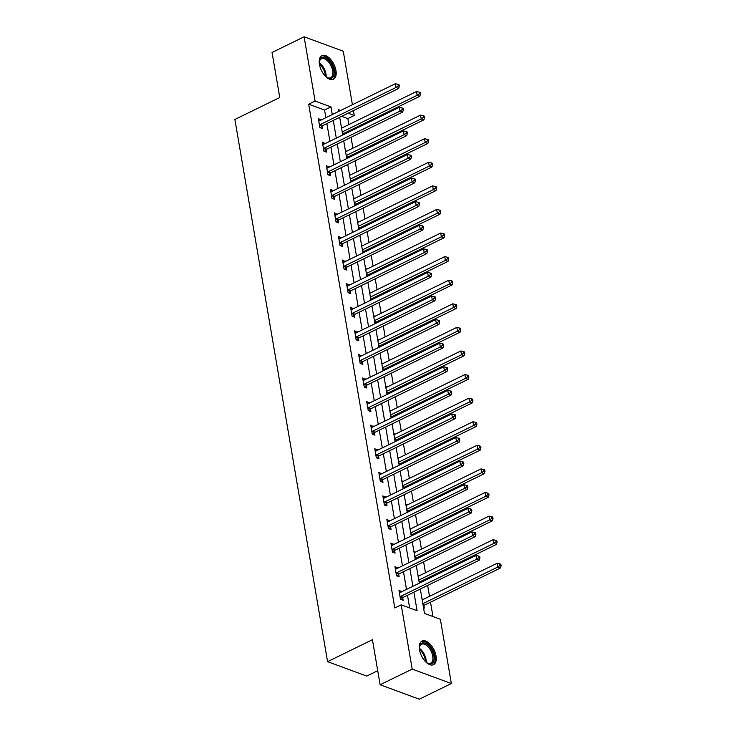 <?xml version="1.0" encoding="UTF-8"?>
<svg xmlns="http://www.w3.org/2000/svg" width="736" height="736" viewBox="0 0 736 736"><rect width="100%" height="100%" fill="white"/><g stroke="black" fill="none" stroke-linecap="round" stroke-linejoin="round"><path stroke-width="1.1" d="M419.511 649.842A13.119 6.955 -116.1 0 1 422.004 641.093A13.119 6.955 -116.1 0 1 436.025 655.923A13.119 6.955 -116.1 0 1 433.532 664.672A13.119 6.955 -116.1 0 1 419.511 649.842M319.442 64.409A13.119 6.955 -116.1 0 1 321.936 55.66A13.119 6.955 -116.1 0 1 335.956 70.49A13.119 6.955 -116.1 0 1 333.463 79.24A13.119 6.955 -116.1 0 1 319.442 64.409M377.734 670.698L366.73 676.08L327.566 661.655L234.885 119.462L279.763 97.52L272.053 52.468L304.106 36.8L343.27 51.226L352.415 104.714M353.418 110.584L354.255 115.488L348.064 113.206M348.864 124.596L347.843 118.616L354.255 115.488M432.961 616.547L430.505 602.195M429.502 596.326L427.644 585.451M426.641 579.582L426.475 578.616M425.472 572.737L423.614 561.862M422.611 555.993L422.446 555.027M421.443 549.157L419.575 538.283M418.572 532.404L418.407 531.438M417.404 525.568L415.546 514.694M414.543 508.815L414.377 507.849M413.374 501.98L411.516 491.105M410.513 485.236L410.348 484.27M409.345 478.391L407.486 467.516M406.484 461.647L406.318 460.681M405.315 454.802L403.457 443.937M402.445 438.058L402.279 437.092M401.276 431.222L399.418 420.348M398.415 414.469L398.25 413.503M397.247 407.634L395.388 396.759M394.386 390.89L394.22 389.914M393.217 384.045L391.359 373.17M390.356 367.301L390.19 366.335M389.188 360.456L387.329 349.582M386.317 343.712L386.161 342.746M385.149 336.876L383.29 326.002M382.288 320.123L382.122 319.157M381.119 313.288L379.261 302.413M378.258 296.534L378.092 295.568M377.09 289.699L375.231 278.824M374.228 272.955L374.063 271.989M373.06 266.11L371.202 255.236M370.199 249.366L370.033 248.4M369.021 242.521L367.163 231.656M366.16 225.777L365.994 224.811M364.992 218.942L363.133 208.067M362.13 202.188L361.965 201.222M360.962 195.353L359.104 184.478M358.101 178.609L357.935 177.643M356.932 171.764L355.074 160.89M354.071 155.02L353.906 154.054M352.903 148.175L351.044 137.301M350.032 131.431L349.867 130.465M420.32 589.03L424.497 613.428L440.367 619.27L451.352 683.532L412.188 669.107L401.203 604.845L417.082 610.696L413.917 592.167M412.188 669.107L380.135 684.774L419.299 699.2L451.352 683.532M347.843 118.616L341.651 116.334M341.348 126.988L342.231 127.834M343.399 134.679L343.27 133.906M345.377 150.576L346.26 151.423M347.429 158.258L347.3 157.495M349.407 174.165L350.29 175.012M351.468 181.847L351.33 181.084M353.436 197.754L354.329 198.591M355.497 205.436L355.359 204.663M357.475 221.343L358.358 222.18M359.527 229.025L359.398 228.252M361.505 244.922L362.388 245.769M363.556 252.614L363.428 251.841M365.534 268.511L366.418 269.358M367.586 276.193L367.457 275.43M369.564 292.1L370.456 292.946M371.625 299.782L371.487 299.018M373.603 315.689L374.486 316.526M375.654 323.371L375.526 322.598M377.632 339.268L378.516 340.115M379.684 346.96L379.555 346.187M381.662 362.857L382.545 363.704M383.714 370.539L383.585 369.776M385.692 386.446L386.584 387.292M387.752 394.128L387.614 393.364M389.73 410.035L390.614 410.872M391.782 417.717L391.653 416.944M393.76 433.624L394.643 434.461M395.812 441.306L395.683 440.533M397.79 457.203L398.673 458.05M399.841 464.894L399.712 464.122M401.819 480.792L402.702 481.638M403.88 488.474L403.742 487.71M405.858 504.381L406.741 505.227M407.91 512.063L407.781 511.299M409.888 527.97L410.771 528.807M411.939 535.652L411.81 534.879M413.917 551.549L414.8 552.396M415.969 559.24L415.84 558.468M417.947 575.138L418.83 575.984M420.008 582.82L419.87 582.056M421.976 598.727L422.869 599.573M423.531 607.798L424.322 608.092L423.899 605.645M325.864 117.686L324.558 110.041L308.678 104.19L394.8 607.982L401.203 604.845M409.667 607.964L407.505 595.295M406.502 589.426L403.475 571.706M402.472 565.837L399.446 548.127M398.443 542.248L395.407 524.538M394.404 518.659L391.377 500.949M390.374 495.08L387.348 477.36M386.345 471.491L383.318 453.772M382.315 447.902L379.279 430.192M378.276 424.313L375.25 406.603M374.247 400.734L371.22 383.014M370.217 377.145L367.19 359.426M366.188 353.556L363.161 335.846M362.149 329.967L359.122 312.257M358.119 306.378L355.092 288.668M354.09 282.799L351.063 265.08M350.06 259.21L347.033 241.491M346.021 235.621L342.994 217.911M341.992 212.032L338.965 194.322M337.962 188.453L334.935 170.734M333.932 164.864L330.906 147.145M329.903 141.275L326.867 123.565M321.062 120.042L318.32 118.514L319.875 127.586L322.515 128.561L322.101 126.114M325.091 143.621L322.35 142.094L323.904 151.165L326.545 152.14L326.131 149.693M329.121 167.21L326.388 165.683L327.934 174.754L330.584 175.729L330.16 173.282M333.16 190.799L330.418 189.272L331.964 198.343L334.613 199.318L334.19 196.871M337.189 214.388L334.448 212.86L336.002 221.932L338.643 222.907L338.229 220.46M341.219 237.967L338.477 236.44L340.032 245.511L342.672 246.486L342.258 244.039M345.248 261.556L342.507 260.029L344.062 269.1L346.711 270.075L346.288 267.628M349.287 285.145L346.546 283.618L348.091 292.689L350.741 293.664L350.318 291.217M353.317 308.734L350.575 307.206L352.121 316.278L354.77 317.253L354.356 314.806M357.346 332.322L354.605 330.795L356.16 339.866L358.8 340.842L358.386 338.394M361.376 355.902L358.634 354.375L360.189 363.446L362.839 364.421L362.416 361.974M365.415 379.491L362.673 377.964L364.219 387.035L366.868 388.01L366.445 385.563M369.444 403.08L366.703 401.552L368.248 410.624L370.898 411.599L370.484 409.152M373.474 426.668L370.732 425.141L372.287 434.212L374.928 435.188L374.514 432.74M377.504 450.248L374.762 448.721L376.317 457.792L378.966 458.767L378.543 456.32M381.533 473.837L378.801 472.31L380.346 481.381L382.996 482.356L382.573 479.909M385.572 497.426L382.83 495.898L384.376 504.97L387.026 505.945L386.612 503.498M389.602 521.014L386.86 519.487L388.415 528.558L391.055 529.534L390.641 527.086M393.631 544.603L390.89 543.076L392.444 552.147L395.085 553.122L394.671 550.675M397.661 568.183L394.928 566.656L396.474 575.727L399.124 576.702L398.7 574.255M401.7 591.772L398.958 590.244L400.504 599.316L403.153 600.291L402.73 597.844M380.135 684.774L372.434 639.713L327.566 661.655M308.678 104.19L315.091 101.062L304.106 36.8M332.276 114.558L330.97 106.904L315.091 101.062M412.914 586.288L409.888 568.578M408.885 562.7L405.849 544.99M404.846 539.12L401.819 521.401M400.816 515.531L397.79 497.812M396.787 491.942L393.76 474.232M392.757 468.354L389.721 450.644M388.718 444.765L385.692 427.055M384.689 421.185L381.662 403.466M380.659 397.596L377.632 379.886M376.63 374.008L373.603 356.298M372.591 350.419L369.564 332.709M368.561 326.839L365.534 309.12M364.532 303.25L361.505 285.531M360.502 279.662L357.475 261.952M356.463 256.073L353.436 238.363M352.434 232.493L349.407 214.774M348.404 208.904L345.377 191.185M344.374 185.316L341.348 167.606M340.345 161.727L337.309 144.017M336.306 138.138L333.279 120.428M340.639 110.464L338.376 109.636L338.689 111.421M339.692 117.3L342.718 135.01M343.721 140.88L346.748 158.599M347.751 164.468L350.778 182.188M351.78 188.057L354.807 205.767M355.819 211.646L358.846 229.356M359.849 235.226L362.876 252.945M363.878 258.814L366.905 276.534M367.908 282.403L370.935 300.113M371.947 305.992L374.974 323.702M375.976 329.581L379.003 347.291M380.006 353.16L383.033 370.88M384.036 376.749L387.062 394.468M388.065 400.338L391.101 418.048M392.104 423.927L395.131 441.637M396.134 447.506L399.16 465.226M400.163 471.095L403.19 488.814M404.193 494.684L407.22 512.394M408.232 518.273L411.258 535.983M412.261 541.862L415.288 559.572M416.291 565.441L419.318 583.16M324.558 110.041L330.97 106.904M318.679 120.603L320.97 119.48M341.449 127.613L342.139 127.282M345.488 151.202L346.168 150.871M322.708 144.192L324.999 143.069M349.517 174.791L350.198 174.46M326.738 167.78L329.029 166.658M353.547 198.38L354.228 198.039M330.777 191.36L333.058 190.247M357.576 221.968L358.266 221.628M334.806 214.949L337.097 213.836M361.615 245.548L362.296 245.217M338.836 238.538L341.127 237.415M365.645 269.137L366.326 268.806M342.866 262.126L345.156 261.004M369.674 292.726L370.355 292.394M346.904 285.706L349.186 284.593M373.704 316.314L374.394 315.974M350.934 309.295L353.225 308.182M377.743 339.894L378.424 339.563M354.964 332.884L357.254 331.761M381.772 363.483L382.453 363.152M358.993 356.472L361.284 355.35M385.802 387.072L386.483 386.74M363.032 380.061L365.314 378.939M389.832 410.66L390.522 410.32M367.062 403.641L369.343 402.528M393.861 434.249L394.551 433.909M371.091 427.23L373.382 426.116M397.9 457.829L398.581 457.498M375.121 450.818L377.412 449.696M401.93 481.418L402.61 481.086M379.15 474.407L381.441 473.285M405.959 505.006L406.64 504.675M383.189 497.987L385.471 496.874M409.989 528.595L410.679 528.255M387.219 521.576L389.51 520.462M414.028 552.175L414.708 551.844M391.248 545.164L393.539 544.042M418.057 575.764L418.738 575.432M395.278 568.753L397.569 567.631M422.087 599.352L422.768 599.021M399.317 592.342L401.598 591.22M320.086 124.614L322.736 125.589L398.627 88.486L395.986 87.51L320.086 124.614A1.684 1.251 -69.8 0 0 319.626 124.954L319.452 125.138M398.25 85.854L399.308 86.241L399.05 84.732L397.992 84.346L398.25 85.854L395.986 87.51L395.333 83.729L319.442 120.833A1.684 1.251 -69.8 0 1 318.946 120.952L318.743 120.962M322.736 125.589A1.684 1.251 -69.8 0 0 322.276 125.93L320.482 127.806M398.627 88.486L399.308 86.241M397.992 84.346L395.333 83.729M342.645 134.568L343.445 133.722A1.684 1.251 110.2 0 1 343.905 133.382L419.796 96.278L417.156 95.312L416.502 91.531L341.55 128.165M342.194 131.946L417.156 95.312L419.419 93.656L420.477 94.042L420.219 92.534L419.161 92.138L419.419 93.656M416.502 91.531L419.161 92.138M420.477 94.042L419.796 96.278M319.341 63.756A11.353 6.017 -116.1 0 1 319.396 61.631A11.353 6.017 -116.1 0 1 321.586 57.794A11.353 6.017 -116.1 0 1 331.982 65.127A11.353 6.017 -116.1 0 1 331.752 78.108A11.353 6.017 -116.1 0 1 327.189 77.565A11.353 6.017 -116.1 0 1 325.478 76.305M326.839 77.354A10.516 5.566 63.9 0 0 330.648 77.712A10.516 5.566 63.9 0 0 330.74 77.666A10.516 5.566 63.9 0 0 330.988 65.734A10.516 5.566 63.9 0 0 321.411 58.816A10.516 5.566 63.9 0 0 321.319 58.862A10.516 5.566 63.9 0 0 319.36 62.036M332.663 79.525A13.036 6.909 63.9 0 0 332.874 64.915A13.036 6.909 63.9 0 0 321.218 56.111M419.41 649.198A11.353 6.017 -116.1 0 1 419.474 647.064A11.353 6.017 -116.1 0 1 426.42 643.88A11.353 6.017 -116.1 0 1 433.881 656.015A11.353 6.017 -116.1 0 1 427.257 663.007A11.353 6.017 -116.1 0 1 425.546 661.747M426.917 662.786A10.516 5.566 63.9 0 0 430.716 663.145A10.516 5.566 63.9 0 0 432.713 656.135A10.516 5.566 63.9 0 0 421.48 644.248A10.516 5.566 63.9 0 0 419.428 647.468M432.731 664.958A13.036 6.909 63.9 0 0 434.948 656.411A13.036 6.909 63.9 0 0 421.286 641.553M324.116 148.194L326.766 149.169L402.666 112.074L400.016 111.099L324.116 148.194A1.684 1.251 -69.8 0 0 323.656 148.543L323.481 148.718M402.279 109.443L403.337 109.83L403.08 108.321L402.022 107.925L402.279 109.443L400.016 111.099L399.372 107.318L323.472 144.412A1.684 1.251 -69.8 0 1 322.975 144.541L322.773 144.541M326.766 149.169A1.684 1.251 -69.8 0 0 326.306 149.518L324.512 151.395M402.666 112.074L403.337 109.83M402.022 107.925L399.372 107.318M328.146 171.782L330.795 172.758L406.695 135.654L404.046 134.679L328.146 171.782A1.684 1.251 -69.8 0 0 327.686 172.123L327.52 172.307M406.318 133.023L407.376 133.418L407.109 131.9L406.051 131.514L406.318 133.023L404.046 134.679L403.402 130.907L327.502 168.001A1.684 1.251 -69.8 0 1 327.005 168.13L326.802 168.13M330.795 172.758A1.684 1.251 -69.8 0 0 330.335 173.098L328.541 174.984M406.695 135.654L407.376 133.418M406.051 131.514L403.402 130.907M346.674 158.148L347.475 157.311A1.684 1.251 110.2 0 1 347.935 156.97L423.835 119.867L421.185 118.892L420.541 115.11L345.58 151.754M346.224 155.535L421.185 118.892L423.448 117.236L424.506 117.631L424.249 116.113L423.191 115.727L423.448 117.236M420.541 115.11L423.191 115.727M424.506 117.631L423.835 119.867M350.704 181.737L351.504 180.9A1.684 1.251 110.2 0 1 351.964 180.559L427.864 143.456L425.215 142.48L424.571 138.699L349.609 175.343M350.253 179.124L425.215 142.48L427.487 140.824L428.545 141.211L428.288 139.702L427.22 139.316L427.487 140.824M424.571 138.699L427.22 139.316M428.545 141.211L427.864 143.456M332.184 195.371L334.825 196.346L410.725 159.243L408.075 158.268L332.184 195.371A1.684 1.251 -69.8 0 0 331.724 195.712L331.55 195.896M410.348 156.612L411.406 157.007L411.148 155.489L410.09 155.103L410.348 156.612L408.075 158.268L407.431 154.486L331.531 191.59A1.684 1.251 -69.8 0 1 331.034 191.719L330.832 191.719M334.825 196.346A1.684 1.251 -69.8 0 0 334.365 196.687L332.58 198.564M410.725 159.243L411.406 157.007M410.09 155.103L407.431 154.486M336.214 218.96L338.854 219.935L414.754 182.832L412.114 181.856L336.214 218.96A1.684 1.251 -69.8 0 0 335.754 219.3L335.579 219.484M414.377 180.2L415.435 180.587L415.178 179.078L414.12 178.692L414.377 180.2L412.114 181.856L411.461 178.075L335.57 215.179A1.684 1.251 -69.8 0 1 335.073 215.298L334.862 215.308M338.854 219.935A1.684 1.251 -69.8 0 0 338.394 220.276L336.61 222.152M414.754 182.832L415.435 180.587M414.12 178.692L411.461 178.075M340.244 242.54L342.893 243.515L418.784 206.42L416.144 205.445L340.244 242.54A1.684 1.251 -69.8 0 0 339.784 242.889L339.609 243.064M418.407 203.789L419.465 204.176L419.207 202.667L418.149 202.271L418.407 203.789L416.144 205.445L415.5 201.664L339.6 238.768A1.684 1.251 -69.8 0 1 339.103 238.887L338.9 238.887M342.893 243.515A1.684 1.251 -69.8 0 0 342.433 243.864L340.639 245.741M418.784 206.42L419.465 204.176M418.149 202.271L415.5 201.664M354.734 205.326L355.534 204.488A1.684 1.251 110.2 0 1 355.994 204.139L431.894 167.044L429.244 166.069L428.6 162.288L353.639 198.932M354.292 202.713L429.244 166.069L431.517 164.413L432.575 164.8L432.317 163.291L431.259 162.895L431.517 164.413M428.6 162.288L431.259 162.895M432.575 164.8L431.894 167.044M358.763 228.914L359.564 228.077A1.684 1.251 110.2 0 1 360.024 227.728L435.924 190.633L433.283 189.658L432.63 185.877L357.678 222.52M358.322 226.292L433.283 189.658L435.546 188.002L436.604 188.388L436.347 186.88L435.289 186.484L435.546 188.002M432.63 185.877L435.289 186.484M436.604 188.388L435.924 190.633M362.802 252.503L363.602 251.657A1.684 1.251 110.2 0 1 364.062 251.316L439.962 214.213L437.313 213.238L436.669 209.466L361.707 246.1M362.351 249.881L437.313 213.238L439.576 211.582L440.634 211.977L440.376 210.459L439.318 210.073L439.576 211.582M436.669 209.466L439.318 210.073M440.634 211.977L439.962 214.213M344.273 266.128L346.923 267.104L422.823 230.009L420.173 229.034L344.273 266.128A1.684 1.251 -69.8 0 0 343.813 266.478L343.648 266.653M422.436 227.378L423.504 227.764L423.237 226.256L422.179 225.86L422.436 227.378L420.173 229.034L419.529 225.253L343.629 262.347A1.684 1.251 -69.8 0 1 343.132 262.476L342.93 262.476M346.923 267.104A1.684 1.251 -69.8 0 0 346.463 267.444L344.669 269.33M422.823 230.009L423.504 227.764M422.179 225.86L419.529 225.253M366.832 276.083L367.632 275.246A1.684 1.251 110.2 0 1 368.092 274.905L443.992 237.802L441.342 236.826L440.698 233.045L365.737 269.689M366.381 273.47L441.342 236.826L443.606 235.17L444.673 235.566L444.406 234.048L443.348 233.662L443.606 235.17M440.698 233.045L443.348 233.662M444.673 235.566L443.992 237.802M348.312 289.717L350.952 290.692L426.852 253.589L424.203 252.614L348.312 289.717A1.684 1.251 -69.8 0 0 347.852 290.058L347.677 290.242M426.475 250.958L427.533 251.353L427.276 249.835L426.218 249.449L426.475 250.958L424.203 252.614L423.559 248.832L347.659 285.936A1.684 1.251 -69.8 0 1 347.162 286.065L346.96 286.065M350.952 290.692A1.684 1.251 -69.8 0 0 350.492 291.033L348.698 292.91M426.852 253.589L427.533 251.353M426.218 249.449L423.559 248.832M370.861 299.672L371.662 298.834A1.684 1.251 110.2 0 1 372.122 298.494L448.022 261.39L445.372 260.415L444.728 256.634L369.766 293.278M370.42 297.059L445.372 260.415L447.644 258.759L448.702 259.146L448.445 257.637L447.387 257.25L447.644 258.759M444.728 256.634L447.387 257.25M448.702 259.146L448.022 261.39M352.342 313.306L354.982 314.281L430.882 277.178L428.242 276.202L352.342 313.306A1.684 1.251 -69.8 0 0 351.882 313.646L351.707 313.83M430.505 274.546L431.563 274.933L431.305 273.424L430.247 273.038L430.505 274.546L428.242 276.202L427.588 272.421L351.698 309.525A1.684 1.251 -69.8 0 1 351.201 309.644L350.989 309.654M354.982 314.281A1.684 1.251 -69.8 0 0 354.522 314.622L352.737 316.498M430.882 277.178L431.563 274.933M430.247 273.038L427.588 272.421M374.891 323.26L375.691 322.423A1.684 1.251 110.2 0 1 376.151 322.074L452.051 284.979L449.411 284.004L448.758 280.223L373.805 316.866M374.449 320.648L449.411 284.004L451.674 282.348L452.732 282.734L452.474 281.226L451.416 280.83L451.674 282.348M448.758 280.223L451.416 280.83M452.732 282.734L452.051 284.979M356.371 336.895L359.021 337.87L434.912 300.766L432.271 299.791L356.371 336.895A1.684 1.251 -69.8 0 0 355.911 337.235L355.736 337.419M434.534 298.135L435.592 298.522L435.335 297.013L434.277 296.626L434.534 298.135L432.271 299.791L431.627 296.01L355.727 333.114A1.684 1.251 -69.8 0 1 355.23 333.233L355.028 333.242M359.021 337.87A1.684 1.251 -69.8 0 0 358.561 338.21L356.767 340.087M434.912 300.766L435.592 298.522M434.277 296.626L431.627 296.01M378.93 346.849L379.73 346.003A1.684 1.251 110.2 0 1 380.19 345.662L456.081 308.559L453.44 307.593L452.796 303.812L377.835 340.446M378.479 344.227L453.44 307.593L455.704 305.928L456.762 306.323L456.504 304.814L455.446 304.419L455.704 305.928M452.796 303.812L455.446 304.419M456.762 306.323L456.081 308.559M360.401 360.474L363.05 361.45L438.95 324.355L436.301 323.38L360.401 360.474A1.684 1.251 -69.8 0 0 359.941 360.824L359.766 360.999M438.564 321.724L439.622 322.11L439.364 320.602L438.306 320.206L438.564 321.724L436.301 323.38L435.657 319.599L359.757 356.693A1.684 1.251 -69.8 0 1 359.26 356.822L359.058 356.822M363.05 361.45A1.684 1.251 -69.8 0 0 362.59 361.799L360.796 363.676M438.95 324.355L439.622 322.11M438.306 320.206L435.657 319.599M382.959 370.429L383.76 369.592A1.684 1.251 110.2 0 1 384.22 369.251L460.12 332.148L457.47 331.172L456.826 327.391L381.864 364.035M382.508 367.816L457.47 331.172L459.733 329.516L460.791 329.912L460.534 328.394L459.476 328.008L459.733 329.516M456.826 327.391L459.476 328.008M460.791 329.912L460.12 332.148M364.43 384.063L367.08 385.038L442.98 347.935L440.33 346.96L364.43 384.063A1.684 1.251 -69.8 0 0 363.97 384.404L363.805 384.588M442.603 345.304L443.661 345.699L443.403 344.181L442.345 343.795L442.603 345.304L440.33 346.96L439.686 343.188L363.786 380.282A1.684 1.251 -69.8 0 1 363.29 380.411L363.087 380.411M367.08 385.038A1.684 1.251 -69.8 0 0 366.62 385.379L364.826 387.265M442.98 347.935L443.661 345.699M442.345 343.795L439.686 343.188M386.989 394.018L387.789 393.18A1.684 1.251 110.2 0 1 388.249 392.84L464.149 355.736L461.5 354.761L460.856 350.98L385.894 387.624M386.538 391.405L461.5 354.761L463.772 353.105L464.83 353.492L464.572 351.983L463.514 351.596L463.772 353.105M460.856 350.98L463.514 351.596M464.83 353.492L464.149 355.736M368.469 407.652L371.11 408.627L447.01 371.524L444.36 370.548L368.469 407.652A1.684 1.251 -69.8 0 0 368.009 407.992L367.834 408.176M446.632 368.892L447.69 369.288L447.433 367.77L446.375 367.384L446.632 368.892L444.36 370.548L443.716 366.767L367.816 403.871A1.684 1.251 -69.8 0 1 367.319 404L367.117 404M371.11 408.627A1.684 1.251 -69.8 0 0 370.65 408.968L368.865 410.844M447.01 371.524L447.69 369.288M446.375 367.384L443.716 366.767M391.018 417.606L391.819 416.769A1.684 1.251 110.2 0 1 392.279 416.42L468.179 379.325L465.538 378.35L464.885 374.569L389.924 411.212M390.577 414.994L465.538 378.35L467.802 376.694L468.86 377.08L468.602 375.572L467.544 375.176L467.802 376.694M464.885 374.569L467.544 375.176M468.86 377.08L468.179 379.325M372.499 431.241L375.148 432.216L451.039 395.112L448.399 394.137L372.499 431.241A1.684 1.251 -69.8 0 0 372.039 431.581L371.864 431.765M450.662 392.481L451.72 392.868L451.462 391.359L450.404 390.972L450.662 392.481L448.399 394.137L447.755 390.356L371.855 427.46A1.684 1.251 -69.8 0 1 371.358 427.579L371.156 427.588M375.148 432.216A1.684 1.251 -69.8 0 0 374.688 432.556L372.894 434.433M451.039 395.112L451.72 392.868M450.404 390.972L447.755 390.356M395.057 441.195L395.858 440.358A1.684 1.251 110.2 0 1 396.318 440.008L472.208 402.914L469.568 401.939L468.924 398.158L393.962 434.801M394.606 438.573L469.568 401.939L471.831 400.283L472.889 400.669L472.632 399.16L471.574 398.765L471.831 400.283M468.924 398.158L471.574 398.765M472.889 400.669L472.208 402.914M376.528 454.82L379.178 455.796L455.078 418.701L452.428 417.726L376.528 454.82A1.684 1.251 -69.8 0 0 376.068 455.17L375.894 455.345M454.692 416.07L455.75 416.456L455.492 414.948L454.434 414.552L454.692 416.07L452.428 417.726L451.784 413.945L375.884 451.048A1.684 1.251 -69.8 0 1 375.388 451.168L375.185 451.168M379.178 455.796A1.684 1.251 -69.8 0 0 378.718 456.145L376.924 458.022M455.078 418.701L455.75 416.456M454.434 414.552L451.784 413.945M399.087 464.784L399.887 463.938A1.684 1.251 110.2 0 1 400.347 463.597L476.247 426.494L473.598 425.518L472.954 421.746L397.992 458.381M398.636 462.162L473.598 425.518L475.861 423.862L476.919 424.258L476.661 422.74L475.603 422.354L475.861 423.862M472.954 421.746L475.603 422.354M476.919 424.258L476.247 426.494M380.558 478.409L383.208 479.384L459.108 442.29L456.458 441.315L380.558 478.409A1.684 1.251 -69.8 0 0 380.098 478.759L379.932 478.934M458.73 439.659L459.788 440.045L459.531 438.536L458.464 438.141L458.73 439.659L456.458 441.315L455.814 437.534L379.914 474.628A1.684 1.251 -69.8 0 1 379.417 474.757L379.215 474.757M383.208 479.384A1.684 1.251 -69.8 0 0 382.748 479.725L380.954 481.611M459.108 442.29L459.788 440.045M458.464 438.141L455.814 437.534M403.116 488.364L403.917 487.526A1.684 1.251 110.2 0 1 404.377 487.186L480.277 450.082L477.627 449.107L476.983 445.326L402.022 481.97M402.666 485.751L477.627 449.107L479.9 447.451L480.958 447.847L480.7 446.329L479.642 445.942L479.9 447.451M476.983 445.326L479.642 445.942M480.958 447.847L480.277 450.082M384.597 501.998L387.237 502.973L463.137 465.87L460.488 464.894L384.597 501.998A1.684 1.251 -69.8 0 0 384.137 502.338L383.962 502.522M462.76 463.238L463.818 463.634L463.56 462.116L462.502 461.73L462.76 463.238L460.488 464.894L459.844 461.113L383.944 498.217A1.684 1.251 -69.8 0 1 383.447 498.346L383.244 498.346M387.237 502.973A1.684 1.251 -69.8 0 0 386.777 503.314L384.992 505.19M463.137 465.87L463.818 463.634M462.502 461.73L459.844 461.113M407.146 511.952L407.946 511.115A1.684 1.251 110.2 0 1 408.406 510.775L484.306 473.671L481.657 472.696L481.013 468.915L406.051 505.558M406.704 509.34L481.657 472.696L483.929 471.04L484.987 471.426L484.73 469.918L483.672 469.531L483.929 471.04M481.013 468.915L483.672 469.531M484.987 471.426L484.306 473.671M388.626 525.587L391.276 526.562L467.167 489.458L464.526 488.483L388.626 525.587A1.684 1.251 -69.8 0 0 388.166 525.927L387.992 526.111M466.79 486.827L467.848 487.214L467.59 485.705L466.532 485.318L466.79 486.827L464.526 488.483L463.873 484.702L387.982 521.806A1.684 1.251 -69.8 0 1 387.486 521.925L387.283 521.934M391.276 526.562A1.684 1.251 -69.8 0 0 390.816 526.902L389.022 528.779M467.167 489.458L467.848 487.214M466.532 485.318L463.873 484.702M411.176 535.541L411.985 534.704A1.684 1.251 110.2 0 1 412.445 534.354L488.336 497.26L485.696 496.285L485.042 492.504L410.09 529.147M410.734 532.928L485.696 496.285L487.959 494.629L489.017 495.015L488.759 493.506L487.701 493.111L487.959 494.629M485.042 492.504L487.701 493.111M489.017 495.015L488.336 497.26M392.656 549.176L395.306 550.151L471.206 513.047L468.556 512.072L392.656 549.176A1.684 1.251 -69.8 0 0 392.196 549.516L392.021 549.7M470.819 510.416L471.877 510.802L471.62 509.294L470.562 508.907L470.819 510.416L468.556 512.072L467.912 508.291L392.012 545.394A1.684 1.251 -69.8 0 1 391.515 545.514L391.313 545.523M395.306 550.151A1.684 1.251 -69.8 0 0 394.846 550.491L393.052 552.368M471.206 513.047L471.877 510.802M470.562 508.907L467.912 508.291M415.214 559.13L416.015 558.284A1.684 1.251 110.2 0 1 416.475 557.943L492.375 520.84L489.725 519.874L489.081 516.092L414.12 552.727M414.764 556.508L489.725 519.874L491.988 518.208L493.046 518.604L492.789 517.095L491.731 516.7L491.988 518.208M489.081 516.092L491.731 516.7M493.046 518.604L492.375 520.84M396.686 572.755L399.335 573.73L475.235 536.636L472.586 535.661L396.686 572.755A1.684 1.251 -69.8 0 0 396.226 573.105L396.06 573.28M474.858 534.005L475.916 534.391L475.649 532.882L474.591 532.487L474.858 534.005L472.586 535.661L471.942 531.88L396.042 568.974A1.684 1.251 -69.8 0 1 395.545 569.103L395.342 569.103M399.335 573.73A1.684 1.251 -69.8 0 0 398.875 574.08L397.081 575.957M475.235 536.636L475.916 534.391M474.591 532.487L471.942 531.88M419.244 582.71L420.044 581.872A1.684 1.251 110.2 0 1 420.504 581.532L496.404 544.428L493.755 543.453L493.111 539.672L418.149 576.316M418.793 580.097L493.755 543.453L496.027 541.797L497.085 542.193L496.818 540.675L495.76 540.288L496.027 541.797M493.111 539.672L495.76 540.288M497.085 542.193L496.404 544.428M400.724 596.344L403.365 597.319L479.265 560.216L476.615 559.24L400.724 596.344A1.684 1.251 -69.8 0 0 400.264 596.684L400.09 596.868M478.888 557.584L479.946 557.98L479.688 556.462L478.63 556.076L478.888 557.584L476.615 559.24L475.971 555.468L400.071 592.563A1.684 1.251 -69.8 0 1 399.574 592.692L399.372 592.692M403.365 597.319A1.684 1.251 -69.8 0 0 402.905 597.66L401.12 599.546M479.265 560.216L479.946 557.98M478.63 556.076L475.971 555.468M423.274 606.298L424.074 605.461A1.684 1.251 110.2 0 1 424.534 605.121L500.434 568.017L497.784 567.042L497.14 563.261L422.179 599.904M422.832 603.686L497.784 567.042L500.057 565.386L501.115 565.772L500.857 564.264L499.799 563.877L500.057 565.386M497.14 563.261L499.799 563.877M501.115 565.772L500.434 568.017M319.626 124.954L322.276 125.93M343.445 133.722L342.433 133.354M343.905 133.382L342.341 132.811M319.314 62.9A10.516 5.566 -116.1 0 1 326.131 76.857M325.303 76.13A10.175 5.391 63.9 0 0 319.378 64.004M419.382 648.342A10.516 5.566 -116.1 0 1 426.034 659.401A10.516 5.566 -116.1 0 1 426.208 662.29M425.371 661.563A10.175 5.391 63.9 0 0 425.187 659.631A10.175 5.391 63.9 0 0 419.446 649.446M323.656 148.543L326.306 149.518M327.686 172.123L330.335 173.098M347.475 157.311L346.463 156.943M347.935 156.97L346.371 156.391M351.504 180.9L350.492 180.532M351.964 180.559L350.4 179.98M331.724 195.712L334.365 196.687M335.754 219.3L338.394 220.276M339.784 242.889L342.433 243.864M355.534 204.488L354.531 204.111M355.994 204.139L354.439 203.568M359.564 228.077L358.561 227.7M360.024 227.728L358.469 227.157M363.602 251.657L362.59 251.289M364.062 251.316L362.498 250.737M343.813 266.478L346.463 267.444M367.632 275.246L366.62 274.878M368.092 274.905L366.528 274.326M347.852 290.058L350.492 291.033M371.662 298.834L370.659 298.466M372.122 298.494L370.558 297.914M351.882 313.646L354.522 314.622M375.691 322.423L374.688 322.046M376.151 322.074L374.596 321.503M355.911 337.235L358.561 338.21M379.73 346.003L378.718 345.635M380.19 345.662L378.626 345.092M359.941 360.824L362.59 361.799M383.76 369.592L382.748 369.224M384.22 369.251L382.656 368.672M363.97 384.404L366.62 385.379M387.789 393.18L386.786 392.812M388.249 392.84L386.685 392.26M368.009 407.992L370.65 408.968M391.819 416.769L390.816 416.392M392.279 416.42L390.724 415.849M372.039 431.581L374.688 432.556M395.858 440.358L394.846 439.981M396.318 440.008L394.754 439.438M376.068 455.17L378.718 456.145M399.887 463.938L398.875 463.57M400.347 463.597L398.783 463.018M380.098 478.759L382.748 479.725M403.917 487.526L402.914 487.158M404.377 487.186L402.813 486.606M384.137 502.338L386.777 503.314M407.946 511.115L406.944 510.747M408.406 510.775L406.852 510.195M388.166 525.927L390.816 526.902M411.985 534.704L410.973 534.327M412.445 534.354L410.881 533.784M392.196 549.516L394.846 550.491M416.015 558.284L415.003 557.916M416.475 557.943L414.911 557.373M396.226 573.105L398.875 574.08M420.044 581.872L419.032 581.504M420.504 581.532L418.94 580.952M400.264 596.684L402.905 597.66M424.074 605.461L423.071 605.093M424.534 605.121L422.979 604.541"/></g></svg>
